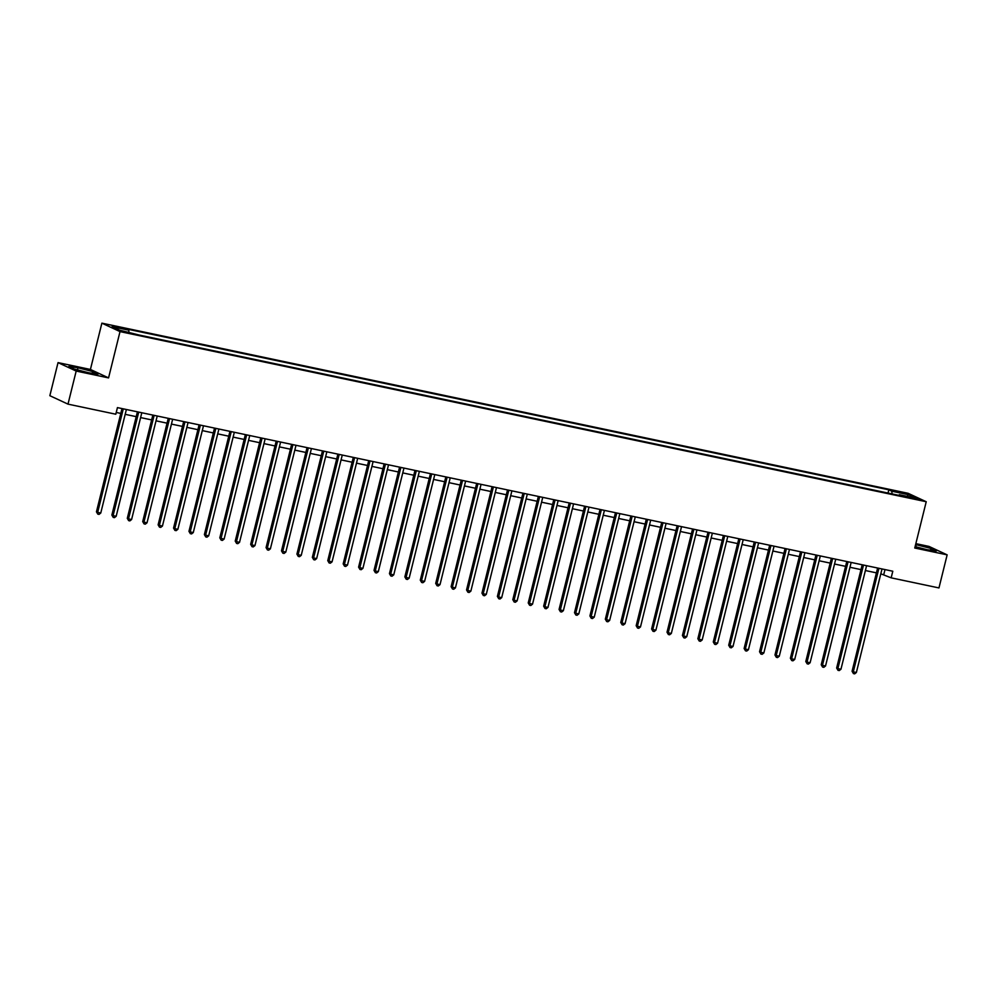 <?xml version="1.0" encoding="UTF-8"?>
<svg xmlns="http://www.w3.org/2000/svg" width="997" height="997" viewBox="0 0 997 997"><rect width="100%" height="100%" fill="white"/><g stroke="black" fill="none" stroke-linecap="round" stroke-linejoin="round"><path stroke-width="1.5" d="M880.8 573.786L891.156 577.836L938.962 587.931L947.15 554.855L929.005 546.418L915.857 543.639M116.238 412.446L120.799 413.406M125.186 414.328L136.215 416.659M140.602 417.581L151.644 419.911M156.018 420.834L167.06 423.164M171.447 424.099L182.476 426.417M186.863 427.352L197.905 429.682M202.291 430.604L213.321 432.935M217.707 433.857L228.749 436.188M233.124 437.11L244.165 439.44M248.552 440.362L259.581 442.693M263.968 443.615L275.01 445.946M279.384 446.868L290.426 449.198M294.813 450.121L305.855 452.451M310.229 453.386L321.271 455.704M325.658 456.638L336.687 458.969M341.074 459.891L352.115 462.222M356.49 463.144L367.532 465.474M371.918 466.397L382.948 468.727M387.335 469.649L398.376 471.98M402.763 472.902L413.792 475.233M418.179 476.155L429.221 478.485M433.595 479.42L444.637 481.738M449.024 482.673L460.053 485.003M464.44 485.925L475.482 488.256M479.856 489.178L490.898 491.509M495.285 492.431L506.326 494.761M510.701 495.683L521.743 498.014M526.129 498.936L537.159 501.267M541.545 502.189L552.587 504.519M556.962 505.442L568.003 507.772M572.39 508.707L583.419 511.025M587.806 511.96L598.848 514.29M603.235 515.212L614.264 517.543M618.651 518.465L629.693 520.795M634.067 521.718L645.109 524.048M649.496 524.97L660.525 527.301M664.912 528.223L675.954 530.554M680.328 531.476L691.37 533.806M695.756 534.728L706.786 537.059M711.173 537.994L722.214 540.312M726.601 541.246L737.63 543.577M742.017 544.499L753.059 546.83M757.433 547.752L768.475 550.082M772.862 551.005L783.891 553.335M788.278 554.257L799.32 556.588M803.707 557.51L814.736 559.84M819.123 560.763L830.165 563.093M834.539 564.028L845.581 566.346M849.967 567.281L860.997 569.611M865.384 570.533L876.425 572.864M58.038 362.621L76.183 371.058L108.561 377.9L90.415 369.451L58.038 362.621L49.85 395.697L67.995 404.134L115.802 414.216L117.434 407.611L892.801 571.231L891.156 577.836M76.183 371.058L67.995 404.134M108.561 377.9L120.014 331.602L926.225 501.728L914.76 548.026L947.15 554.855M125.522 331.652L131.342 333.434L125.522 331.652M913.402 497.927L908.093 497.042L913.726 498.762L919.035 499.647L913.402 497.927L913.215 498.65M926.225 501.728L908.08 493.291L101.881 323.153L120.014 331.602M892.078 493.926L891.792 491.197L888.826 489.814L125.796 328.798L128.763 330.181L128.962 332.138M891.792 491.197L908.441 494.711L915.994 498.226L899.344 494.711L898.858 495.359M128.763 330.181L112.1 326.667L119.652 330.181L139.281 335.067L902.31 496.082L899.344 494.711M885 569.586L883.803 574.422M888.826 489.814L888.015 493.066M907.083 496.344L908.441 494.711M915.121 546.605L927.198 549.733L936.37 550.967L930.899 548.425L915.62 544.561M90.415 369.451L101.881 323.153M74.277 369.052L88.92 372.828L98.092 374.074L92.621 371.532L77.99 367.756L68.818 366.51L74.277 369.052M915.745 546.767L916.268 544.649M930.475 550.17L930.899 548.425M77.467 369.875L77.99 367.756M92.198 373.277L92.621 371.532M877.622 568.016L852.074 671.268L853.295 671.841L878.893 568.39A1.371 1.259 114.9 0 0 878.918 568.29M856.373 672.489L854.666 673.847L853.432 673.586L853.295 671.841L856.373 672.489L881.984 569.05A1.371 1.259 114.9 0 1 882.009 568.951M853.432 673.586L852.074 671.268M862.193 564.763L836.645 668.015L837.879 668.588L863.477 565.137A1.371 1.259 114.9 0 0 863.489 565.037M840.957 669.236L839.237 670.582L838.003 670.333L837.879 668.588L840.957 669.236L866.555 565.798A1.371 1.259 114.9 0 1 866.58 565.698M838.003 670.333L836.645 668.015M846.777 561.51L821.229 664.762L822.45 665.323L848.048 561.884A1.371 1.259 114.9 0 0 848.073 561.785M825.541 665.984L823.821 667.329L822.587 667.068L822.45 665.323L825.541 665.984L851.139 562.532A1.371 1.259 114.9 0 1 851.164 562.445M822.587 667.068L821.229 664.762M831.361 558.258L805.8 661.51L807.034 662.07L832.632 558.632A1.371 1.259 114.9 0 0 832.657 558.532M810.112 662.731L808.393 664.077L807.159 663.815L807.034 662.07L810.112 662.731L835.71 559.28A1.371 1.259 114.9 0 1 835.748 559.18M807.159 663.815L805.8 661.51M815.932 555.005L790.384 658.244L791.606 658.818L817.216 555.379A1.371 1.259 114.9 0 0 817.228 555.279M794.696 659.466L792.976 660.824L791.743 660.562L791.606 658.818L794.696 659.466L820.294 556.027A1.371 1.259 114.9 0 1 820.319 555.927M791.743 660.562L790.384 658.244M800.516 551.752L774.968 654.992L776.189 655.565L801.787 552.126A1.371 1.259 114.9 0 0 801.812 552.026M779.28 656.213L777.56 657.571L776.327 657.31L776.189 655.565L779.28 656.213L804.878 552.774A1.371 1.259 114.9 0 1 804.903 552.674M776.327 657.31L774.968 654.992M785.088 548.5L759.54 651.739L760.773 652.312L786.371 548.873A1.371 1.259 114.9 0 0 786.384 548.774M763.852 652.96L762.132 654.319L760.898 654.057L760.773 652.312L763.852 652.96L789.45 549.521A1.371 1.259 114.9 0 1 789.474 549.422M760.898 654.057L759.54 651.739M769.672 545.247L744.123 648.486L745.345 649.059L770.943 545.621A1.371 1.259 114.9 0 0 770.968 545.521M748.435 649.708L746.716 651.066L745.482 650.804L745.345 649.059L748.435 649.708L774.033 546.269A1.371 1.259 114.9 0 1 774.058 546.169M745.482 650.804L744.123 648.486M754.255 541.994L728.707 645.233L729.929 645.807L755.527 542.356A1.371 1.259 114.9 0 0 755.552 542.268M733.007 646.455L731.287 647.813L730.053 647.552L729.929 645.807L733.007 646.455L758.605 543.016A1.371 1.259 114.9 0 1 758.642 542.916M730.053 647.552L728.707 645.233M738.827 538.729L713.279 641.981L714.5 642.554L740.11 539.103A1.371 1.259 114.9 0 0 740.123 539.003M717.591 643.202L715.871 644.548L714.637 644.299L714.5 642.554L717.591 643.202L743.189 539.763A1.371 1.259 114.9 0 1 743.214 539.664M714.637 644.299L713.279 641.981M723.411 535.476L697.863 638.728L699.084 639.301L724.682 535.85A1.371 1.259 114.9 0 0 724.707 535.75M702.175 639.949L700.455 641.295L699.221 641.034L699.084 639.301L702.175 639.949L727.773 536.498A1.371 1.259 114.9 0 1 727.798 536.411M699.221 641.034L697.863 638.728M707.995 532.224L682.434 635.475L683.668 636.036L709.266 532.597A1.371 1.259 114.9 0 0 709.291 532.498M686.746 636.697L685.026 638.043L683.792 637.781L683.668 636.036L686.746 636.697L712.344 533.245A1.371 1.259 114.9 0 1 712.381 533.158M683.792 637.781L682.434 635.475M692.566 528.971L667.018 632.223L668.239 632.783L693.837 529.345A1.371 1.259 114.9 0 0 693.862 529.245M671.33 633.444L669.61 634.79L668.376 634.528L668.239 632.783L671.33 633.444L696.928 529.993A1.371 1.259 114.9 0 1 696.953 529.893M668.376 634.528L667.018 632.223M677.15 525.718L651.602 628.957L652.823 629.531L678.421 526.092A1.371 1.259 114.9 0 0 678.446 525.992M655.901 630.179L654.194 631.537L652.96 631.275L652.823 629.531L655.901 630.179L681.512 526.74A1.371 1.259 114.9 0 1 681.537 526.64M652.96 631.275L651.602 628.957M661.721 522.465L636.173 625.705L637.407 626.278L663.005 522.839A1.371 1.259 114.9 0 0 663.017 522.74M640.485 626.926L638.765 628.284L637.532 628.023L637.407 626.278L640.485 626.926L666.083 523.487A1.371 1.259 114.9 0 1 666.108 523.388M637.532 628.023L636.173 625.705M646.305 519.213L620.757 622.452L621.978 623.025L647.576 519.587A1.371 1.259 114.9 0 0 647.601 519.487M625.069 623.673L623.349 625.032L622.116 624.77L621.978 623.025L625.069 623.673L650.667 520.235A1.371 1.259 114.9 0 1 650.692 520.135M622.116 624.77L620.757 622.452M630.889 515.96L605.329 619.199L606.562 619.773L632.16 516.334A1.371 1.259 114.9 0 0 632.185 516.234M609.641 620.421L607.921 621.779L606.687 621.517L606.562 619.773L609.641 620.421L635.239 516.982A1.371 1.259 114.9 0 1 635.276 516.882M606.687 621.517L605.329 619.199M615.461 512.707L589.912 615.947L591.134 616.52L616.744 513.069A1.371 1.259 114.9 0 0 616.757 512.969M594.224 617.168L592.505 618.526L591.271 618.265L591.134 616.52L594.224 617.168L619.822 513.729A1.371 1.259 114.9 0 1 619.847 513.629M591.271 618.265L589.912 615.947M600.044 509.442L574.496 612.694L575.718 613.267L601.316 509.816A1.371 1.259 114.9 0 0 601.341 509.716M578.808 613.915L577.089 615.261L575.855 615.012L575.718 613.267L578.808 613.915L604.406 510.476A1.371 1.259 114.9 0 1 604.431 510.377M575.855 615.012L574.496 612.694M584.616 506.189L559.068 609.441L560.302 610.014L585.9 506.563A1.371 1.259 114.9 0 0 585.912 506.464M563.38 610.663L561.66 612.008L560.426 611.747L560.302 610.014L563.38 610.663L588.978 507.211A1.371 1.259 114.9 0 1 589.003 507.124M560.426 611.747L559.068 609.441M569.2 502.937L543.652 606.188L544.873 606.749L570.471 503.311A1.371 1.259 114.9 0 0 570.496 503.211M547.964 607.41L546.244 608.756L545.01 608.494L544.873 606.749L547.964 607.41L573.562 503.959A1.371 1.259 114.9 0 1 573.587 503.859M545.01 608.494L543.652 606.188M553.784 499.684L528.236 602.936L529.457 603.497L555.055 500.058A1.371 1.259 114.9 0 0 555.08 499.958M532.535 604.145L530.815 605.503L529.581 605.241L529.457 603.497L532.535 604.145L558.133 500.706A1.371 1.259 114.9 0 1 558.17 500.606M529.581 605.241L528.236 602.936M538.355 496.431L512.807 599.671L514.041 600.244L539.639 496.805A1.371 1.259 114.9 0 0 539.651 496.705M517.119 600.892L515.399 602.25L514.165 601.989L514.041 600.244L517.119 600.892L542.717 497.453A1.371 1.259 114.9 0 1 542.742 497.353M514.165 601.989L512.807 599.671M522.939 493.179L497.391 596.418L498.612 596.991L524.21 493.552A1.371 1.259 114.9 0 0 524.235 493.453M501.703 597.639L499.983 598.998L498.749 598.736L498.612 596.991L501.703 597.639L527.301 494.2A1.371 1.259 114.9 0 1 527.326 494.101M498.749 598.736L497.391 596.418M507.523 489.926L481.962 593.165L483.196 593.738L508.794 490.3A1.371 1.259 114.9 0 0 508.819 490.2M486.274 594.386L484.554 595.745L483.321 595.483L483.196 593.738L486.274 594.386L511.872 490.948A1.371 1.259 114.9 0 1 511.91 490.848M483.321 595.483L481.962 593.165M492.094 486.673L466.546 589.912L467.767 590.486L493.365 487.047A1.371 1.259 114.9 0 0 493.39 486.947M470.858 591.134L469.138 592.492L467.905 592.23L467.767 590.486L470.858 591.134L496.456 487.695A1.371 1.259 114.9 0 1 496.481 487.595M467.905 592.23L466.546 589.912M476.678 483.408L451.13 586.66L452.351 587.233L477.949 483.782A1.371 1.259 114.9 0 0 477.974 483.682M455.43 587.881L453.722 589.239L452.488 588.978L452.351 587.233L455.43 587.881L481.04 484.442A1.371 1.259 114.9 0 1 481.065 484.343M452.488 588.978L451.13 586.66M461.25 480.155L435.701 583.407L436.935 583.98L462.533 480.529A1.371 1.259 114.9 0 0 462.546 480.429M440.013 584.628L438.294 585.974L437.06 585.725L436.935 583.98L440.013 584.628L465.611 481.19A1.371 1.259 114.9 0 1 465.636 481.09M437.06 585.725L435.701 583.407M445.833 476.902L420.285 580.154L421.507 580.715L447.105 477.276A1.371 1.259 114.9 0 0 447.13 477.177M424.597 581.376L422.878 582.722L421.644 582.46L421.507 580.715L424.597 581.376L450.195 477.924A1.371 1.259 114.9 0 1 450.22 477.837M421.644 582.46L420.285 580.154M430.417 473.65L404.857 576.902L406.091 577.462L431.689 474.024A1.371 1.259 114.9 0 0 431.713 473.924M409.169 578.123L407.449 579.469L406.215 579.207L406.091 577.462L409.169 578.123L434.767 474.672A1.371 1.259 114.9 0 1 434.804 474.572M406.215 579.207L404.857 576.902M414.989 470.397L389.441 573.636L390.662 574.21L416.272 470.771A1.371 1.259 114.9 0 0 416.285 470.671M393.753 574.858L392.033 576.216L390.799 575.954L390.662 574.21L393.753 574.858L419.351 471.419A1.371 1.259 114.9 0 1 419.376 471.319M390.799 575.954L389.441 573.636M399.573 467.144L374.025 570.384L375.246 570.957L400.844 467.518A1.371 1.259 114.9 0 0 400.869 467.419M378.337 571.605L376.617 572.963L375.383 572.702L375.246 570.957L378.337 571.605L403.935 468.166A1.371 1.259 114.9 0 1 403.959 468.067M375.383 572.702L374.025 570.384M384.144 463.892L358.596 567.131L359.83 567.704L385.428 464.266A1.371 1.259 114.9 0 0 385.44 464.166M362.908 568.352L361.188 569.711L359.954 569.449L359.83 567.704L362.908 568.352L388.506 464.914A1.371 1.259 114.9 0 1 388.543 464.814M359.954 569.449L358.596 567.131M368.728 460.639L343.18 563.878L344.401 564.452L369.999 461.013A1.371 1.259 114.9 0 0 370.024 460.913M347.492 565.1L345.772 566.458L344.538 566.196L344.401 564.452L347.492 565.1L373.09 461.661A1.371 1.259 114.9 0 1 373.115 461.561M344.538 566.196L343.18 563.878M353.312 457.386L327.764 560.626L328.985 561.199L354.583 457.748A1.371 1.259 114.9 0 0 354.608 457.66M332.063 561.847L330.343 563.205L329.11 562.944L328.985 561.199L332.063 561.847L357.661 458.408A1.371 1.259 114.9 0 1 357.699 458.308M329.11 562.944L327.764 560.626M337.883 454.121L312.335 557.373L313.569 557.946L339.167 454.495A1.371 1.259 114.9 0 0 339.179 454.395M316.647 558.594L314.927 559.94L313.694 559.691L313.569 557.946L316.647 558.594L342.245 455.155A1.371 1.259 114.9 0 1 342.27 455.056M313.694 559.691L312.335 557.373M322.467 450.868L296.919 554.12L298.14 554.693L323.738 451.242A1.371 1.259 114.9 0 0 323.763 451.143M301.231 555.341L299.511 556.687L298.277 556.426L298.14 554.693L301.231 555.341L326.829 451.89A1.371 1.259 114.9 0 1 326.854 451.803M298.277 556.426L296.919 554.12M307.051 447.616L281.49 550.867L282.724 551.428L308.322 447.989A1.371 1.259 114.9 0 0 308.347 447.89M285.803 552.089L284.083 553.435L282.849 553.173L282.724 551.428L285.803 552.089L311.4 448.638A1.371 1.259 114.9 0 1 311.438 448.55M282.849 553.173L281.49 550.867M291.623 444.363L266.074 547.615L267.296 548.176L292.894 444.737A1.371 1.259 114.9 0 0 292.919 444.637M270.386 548.836L268.667 550.182L267.433 549.92L267.296 548.176L270.386 548.836L295.984 445.385A1.371 1.259 114.9 0 1 296.009 445.285M267.433 549.92L266.074 547.615M276.206 441.11L250.658 544.35L251.88 544.923L277.478 441.484A1.371 1.259 114.9 0 0 277.502 441.384M254.958 545.571L253.25 546.929L252.017 546.668L251.88 544.923L254.958 545.571L280.568 442.132A1.371 1.259 114.9 0 1 280.593 442.032M252.017 546.668L250.658 544.35M260.778 437.857L235.23 541.097L236.463 541.67L262.061 438.231A1.371 1.259 114.9 0 0 262.074 438.132M239.542 542.318L237.822 543.677L236.588 543.415L236.463 541.67L239.542 542.318L265.14 438.879A1.371 1.259 114.9 0 1 265.165 438.78M236.588 543.415L235.23 541.097M245.362 434.605L219.814 537.844L221.035 538.417L246.633 434.979A1.371 1.259 114.9 0 0 246.658 434.879M224.126 539.065L222.406 540.424L221.172 540.162L221.035 538.417L224.126 539.065L249.724 435.627A1.371 1.259 114.9 0 1 249.749 435.527M221.172 540.162L219.814 537.844M229.946 431.352L204.385 534.591L205.619 535.165L231.217 431.726A1.371 1.259 114.9 0 0 231.242 431.626M208.697 535.813L206.977 537.171L205.743 536.909L205.619 535.165L208.697 535.813L234.295 432.374A1.371 1.259 114.9 0 1 234.332 432.274M205.743 536.909L204.385 534.591M214.517 428.099L188.969 531.339L190.19 531.912L215.801 428.461A1.371 1.259 114.9 0 0 215.813 428.361M193.281 532.56L191.561 533.918L190.327 533.657L190.19 531.912L193.281 532.56L218.879 429.121A1.371 1.259 114.9 0 1 218.904 429.022M190.327 533.657L188.969 531.339M199.101 424.834L173.553 528.086L174.774 528.659L200.372 425.208A1.371 1.259 114.9 0 0 200.397 425.108M177.865 529.307L176.145 530.653L174.911 530.404L174.774 528.659L177.865 529.307L203.463 425.869A1.371 1.259 114.9 0 1 203.488 425.769M174.911 530.404L173.553 528.086M183.685 421.581L158.124 524.833L159.358 525.407L184.956 421.955A1.371 1.259 114.9 0 0 184.968 421.856M162.436 526.055L160.716 527.401L159.483 527.139L159.358 525.407L162.436 526.055L188.034 422.603A1.371 1.259 114.9 0 1 188.072 422.516M159.483 527.139L158.124 524.833M168.256 418.329L142.708 521.581L143.929 522.141L169.527 418.703A1.371 1.259 114.9 0 0 169.552 418.603M147.02 522.802L145.3 524.148L144.066 523.886L143.929 522.141L147.02 522.802L172.618 419.351A1.371 1.259 114.9 0 1 172.643 419.251M144.066 523.886L142.708 521.581M152.84 415.076L127.292 518.328L128.513 518.889L154.111 415.45A1.371 1.259 114.9 0 0 154.136 415.35M131.592 519.537L129.872 520.895L128.65 520.633L128.513 518.889L131.592 519.537L157.202 416.098A1.371 1.259 114.9 0 1 157.227 415.998M128.65 520.633L127.292 518.328M137.412 411.823L111.863 515.063L113.097 515.636L138.695 412.197A1.371 1.259 114.9 0 0 138.708 412.097M116.175 516.284L114.456 517.642L113.222 517.381L113.097 515.636L116.175 516.284L141.773 412.845A1.371 1.259 114.9 0 1 141.798 412.746M113.222 517.381L111.863 515.063M121.995 408.571L96.447 511.81L97.669 512.383L123.267 408.944A1.371 1.259 114.9 0 0 123.292 408.845M100.759 513.031L99.039 514.39L97.806 514.128L97.669 512.383L100.759 513.031L126.357 409.593A1.371 1.259 114.9 0 1 126.382 409.493M97.806 514.128L96.447 511.81M910.523 497.977L910.685 497.353"/></g></svg>
